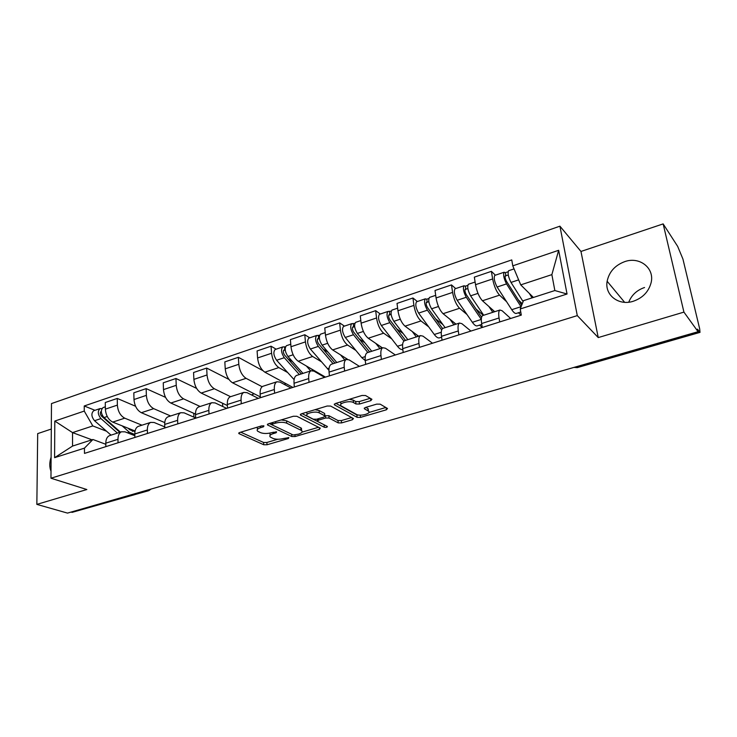 <?xml version="1.0" encoding="UTF-8"?>
<svg xmlns="http://www.w3.org/2000/svg" width="737" height="737" viewBox="0 0 737 737"><rect width="100%" height="100%" fill="white"/><g stroke="black" fill="none" stroke-linecap="round" stroke-linejoin="round"><path stroke-width="1.11" d="M263.947 425.912L261.524 425.894L239.728 432.49L238.825 433.568L263.726 444.743L267.034 444.761L288.342 438.515L288.858 437.667L283.736 438.478C279.572 439.51 276.016 439.492 273.068 438.432L270.295 437.032C269.134 435.797 270.138 434.646 273.298 433.596L276.108 432.757L276.605 431.891L271.419 432.711C267.199 433.771 263.57 433.752 260.53 432.647L257.646 431.191C256.458 429.92 257.443 428.741 260.622 427.663L263.459 426.806L263.947 425.912M628.744 302.207C631.6 295.058 636.869 290.157 644.543 287.513M624.736 261.635C614.999 265.302 609.131 271.842 607.141 281.258C604.46 294.975 618.702 306.159 633.332 301.24C642.636 297.969 648.542 291.861 651.047 282.925C654.953 268.222 639.661 256.209 624.736 261.635M51.111 457.133C49.379 462.357 49.351 467.074 51.01 471.275M370.812 400.642L371.927 399.288L365.543 395.52L362.005 395.465L335.436 403.507L334.377 404.806L357.123 417.345L360.494 417.382L386.391 409.79L387.515 408.501L380.181 404.162L376.727 404.116L365.46 407.469L364.354 408.749L368.426 411.099C371.964 413.466 360.107 416.681 356.413 414.378L341.231 405.921C337.555 403.471 349.67 400.127 353.493 402.568L355.98 403.987L359.463 404.033L370.812 400.642L370.564 398.487M577.292 315.611L598.241 337.574L683.927 312.11L698.068 331.705L67.5 513.099L36.85 504.384L86.846 489.534L50.964 478.221L577.292 315.611L559.917 226.176L51.479 403.581L50.964 478.221M296.845 416.285L293.363 416.248L268.434 423.793L267.494 424.936L291.778 436.516L295.104 436.534L319.443 429.404L320.282 428.151L296.845 416.285M301.405 413.816L327.136 406.023L330.646 406.069L353.465 418.533L352.397 419.749L341.59 422.918L338.219 422.891L329.061 418.054L325.643 418.026L318.476 420.154L317.463 421.343L327.385 426.474C327.274 427.313 326.251 427.58 324.326 427.267L300.595 415.152L301.405 413.816M683.927 312.11L663.153 223.901L677.672 246.398L682.932 259.055L699.68 328.849L700.012 332.369L697.46 329.135L698.068 331.705M51.304 429.045L37.688 433.614L36.85 504.384M663.153 223.901L580.968 251.455L559.917 226.176M148.625 490.713L72.106 512.362L147.686 490.639L149.464 489.525M71.084 512.068L72.106 512.362M110.089 435.447L109.371 435.678C107.049 436.811 105.861 439.316 105.806 443.177L105.852 446.631M141.965 425.194L124.728 418.165C120.38 415.779 117.929 411.43 117.367 405.11L105.363 409.146C105.898 415.438 108.348 419.749 112.724 422.098L135.055 430.988M105.363 409.146L105.28 402.513L117.257 398.441L135.562 406.244M118.031 442.78L117.975 439.307C118.003 435.429 119.173 432.914 121.467 431.781L125.004 431.836L134.853 435.705M117.367 405.11L117.257 398.441M138.915 426.17L138.206 426.401C135.949 427.524 134.816 430.04 134.807 433.946L134.889 437.446M165.549 397.363L146.166 388.62L133.83 392.812L133.987 399.528C134.576 405.884 137.027 410.279 141.338 412.711L164.747 422.577M147.437 433.467L147.345 429.957C147.326 426.032 148.441 423.508 150.67 422.393L154.134 422.485L164.784 426.916M193.73 413.282L193.905 417.16M170.634 415.972L153.701 408.657C149.427 406.188 146.976 401.757 146.359 395.364L146.166 388.62M168.607 416.617L167.925 416.838C165.733 417.943 164.655 420.477 164.692 424.429L164.821 427.967M196.613 388.39L175.959 378.496L163.245 382.816L163.485 389.606C164.139 396.045 166.58 400.523 170.818 403.038L195.498 414.083M177.764 423.867L177.617 420.32C177.562 416.341 178.612 413.807 180.768 412.702L184.149 412.849L195.674 417.943M223.477 403.664L222.602 403.95L222.749 406.52M200.151 406.474L183.559 398.855C179.358 396.303 176.917 391.798 176.235 385.322L175.959 378.496M199.23 406.769L198.566 406.981C196.438 408.077 195.425 410.62 195.517 414.618L195.683 418.201M228.912 379.398L206.673 368.067L193.564 372.517L193.886 379.389C194.605 385.912 197.046 390.472 201.201 393.07L227.374 405.525M209.032 413.973L208.847 410.371C208.737 406.354 209.723 403.802 211.814 402.724L215.103 402.909L226.692 408.381M254.283 393.825L252.33 394.452L252.395 395.373M230.561 396.69L214.338 388.758C210.211 386.114 207.779 381.526 207.033 374.967L206.673 368.067M230.801 396.607L230.165 396.819C228.12 397.888 227.171 400.449 227.318 404.493L227.53 408.114M262.879 370.637L238.355 357.307L224.831 361.895L225.236 368.841C226.029 375.446 228.461 380.099 232.533 382.789L260.336 396.902M241.303 403.756L241.073 400.117C240.907 396.045 241.828 393.484 243.836 392.416L247.024 392.655L258.328 398.367M262.132 386.722L246.075 378.339C242.049 375.612 239.617 370.923 238.797 364.29L238.355 357.307M263.395 386.124L262.777 386.326C260.815 387.376 259.94 389.956 260.133 394.046L260.391 397.713M276.145 349.172L271.041 346.197L257.093 350.941L257.582 357.97C258.447 364.658 260.87 369.394 264.85 372.176L292.902 387.422M274.625 393.208L274.339 389.523C274.118 385.405 274.965 382.825 276.882 381.784L279.968 382.079L290.968 388.031M287.688 372.544L278.826 367.588C274.892 364.76 272.478 359.988 271.584 353.263L271.041 346.197M297.029 375.308L296.44 375.492C294.579 376.524 293.768 379.113 294.035 383.249L294.339 386.962M309.743 337.832L304.796 334.736L290.387 339.628L290.977 346.74C291.916 353.52 294.33 358.348 298.199 361.231L325.441 377.114M309.043 382.31L308.711 378.578C308.425 374.414 309.19 371.826 311.023 370.803L313.98 371.153L324.648 377.372M321.258 361.674L312.645 356.496C308.812 353.567 306.408 348.693 305.431 341.885L304.796 334.736M331.788 364.124L331.226 364.308C329.457 365.312 328.73 367.91 329.052 372.102L329.421 375.861M344.446 326.123L339.656 322.889L324.768 327.947L325.468 335.151C326.491 342.014 328.886 346.934 332.645 349.928L347.505 359.26M344.612 371.052L344.225 367.275C343.875 363.055 344.557 360.457 346.289 359.463L349.126 359.877L359.426 366.363M355.916 350.453L347.56 345.027C343.847 341.996 341.461 337.03 340.402 330.13L339.656 322.889M367.699 352.572L367.173 352.737C365.506 353.723 364.87 356.33 365.266 360.577L365.69 364.382M380.301 314.026L375.686 310.655L360.292 315.878L361.102 323.165C362.217 330.121 364.594 335.151 368.242 338.246L382.365 347.855M381.397 359.407L380.955 355.575C380.532 351.319 381.13 348.702 382.743 347.735L385.442 348.214L395.364 354.985M391.716 338.873L383.655 333.188C380.062 330.038 377.694 324.971 376.543 317.979L375.686 310.655M404.843 340.623L404.346 340.78C402.789 341.728 402.255 344.354 402.715 348.647L403.203 352.498M417.363 301.516L412.941 297.997L397.022 303.404L397.952 310.774C399.159 317.822 401.518 322.953 405.028 326.169L418.579 336.201M419.464 347.357L418.957 343.479C418.45 339.167 418.957 336.533 420.458 335.602L423.01 336.146L432.499 343.23M428.731 326.896L420.974 320.936C417.52 317.675 415.171 312.497 413.918 305.404L412.941 297.997M443.269 328.26L442.808 328.407C441.38 329.328 440.938 331.963 441.481 336.302L442.034 340.208M455.706 288.582L451.486 284.906L435.014 290.498L436.064 297.96C437.382 305.1 439.713 310.341 443.084 313.686L456.019 324.16M458.875 334.874L458.294 330.95C457.714 326.583 458.11 323.948 459.483 323.046L461.887 323.672L470.915 331.07M467.009 314.533L459.575 308.269C456.277 304.878 453.946 299.591 452.592 292.405L451.486 284.906M482.238 327.366L479.566 325.118M483.057 315.464L482.634 315.593C481.335 316.477 481.003 319.121 481.629 323.525L482.247 327.477M495.384 275.187L491.395 271.345L474.342 277.14L475.522 284.694C476.94 291.935 479.253 297.287 482.468 300.76L494.73 311.705M499.704 321.949L499.05 317.979C498.387 313.557 498.673 310.913 499.907 310.037L502.127 310.747L510.658 318.485M506.614 301.737L499.548 295.15C496.406 291.631 494.103 286.223 492.638 278.945L491.395 271.345M521.05 315.196L518.433 312.755M106.57 431.237L92.807 425.931L72.539 432.61L72.558 446.069L92.917 439.501L105.824 444.291M91.968 439.805L72.539 432.61L54.796 421.067L84.258 411.08L92.807 425.931M92.917 439.501L84.451 448.133L54.593 457.677L54.796 421.067M512.777 265.845L558.655 250.294L567.048 294.017L520.23 308.969L523.491 300.65L554.85 290.544L551.866 274.625L520.737 284.878L512.777 265.845L511.754 259.921L84.23 405.976L84.258 411.08M84.451 448.133L84.479 453.402L521.299 315.114L520.23 308.969M598.241 337.574L580.968 251.455M520.737 284.878L533.413 297.453M94.962 410.306L84.23 405.976M284.086 384.309L286.03 383.691M54.593 457.677L72.558 446.069M554.85 290.544L567.048 294.017M551.866 274.625L558.655 250.294M257.158 427.211L257.517 429.312M269.853 433.098L270.166 435.245M240.732 432.186L263.56 442.467L266.868 442.476L277.84 439.252M301.995 432.149L318.55 427.276M269.281 423.535L272.045 424.862M272.662 424.024L272.165 424.927L293.206 434.996L298.522 434.139C301.811 433.052 302.843 431.864 301.626 430.583L286.748 423.204C283.717 422.043 280.032 422.006 275.693 423.112L272.662 424.024L272.552 422.55M301.332 430.371L301.433 428.252L300.797 427.856L300.991 430.187M281.239 419.924L286.555 420.827L300.797 427.856M351.669 417.538L341.351 420.578L341.59 422.918M324.87 415.815L328.84 415.686L337.988 420.541L341.351 420.578M302.069 413.614L324.741 425.102M319.296 412.904C315.427 410.62 303.837 413.687 307.274 416.064L313.234 419.187L316.67 419.224L323.847 417.087L324.87 415.861L319.296 412.904L319.075 410.509L314.966 409.708M306.712 412.204L307.126 414.332M324.575 414.258L324.713 415.76M319.075 410.509L324.492 413.383M349.329 399.307L353.235 400.136L355.722 401.564L359.205 401.61L370.25 398.293M340.586 401.951L341.047 404.079M368.353 410.454L367.883 408.538L368.141 410.914M365.828 407.358L367.883 408.538M368.85 412.49L385.829 407.497M335.906 403.369L356.874 414.986L359.776 415.134M128.081 428.215L129.841 429.791L134.954 431.578M132.347 431.357L134.355 430.712M134.825 434.563L129.242 432.168L122.176 425.866M120.435 432.122L103.981 417.575C100.794 413.475 100.508 410.131 103.125 407.552L103.502 407.423M102.977 416.442L101.144 415.714M119.827 432.315L101.595 416.202C100.066 414.231 99.928 412.637 101.19 411.403L101.301 411.357M117.404 433.089L100.941 418.579C97.754 414.489 97.468 411.154 100.085 408.574L101.992 408.565M111.029 435.143L94.529 420.716C91.333 416.645 91.056 413.319 93.7 410.739L94.078 410.61M132.743 431.228L132.715 430.058M311.502 368.988L313.032 370.729M316.256 372.48L317.057 372.222M317.527 373.226L318.301 372.95M320.881 374.451L320.531 374.976M302.971 373.392L287.946 356.487C284.933 351.835 284.436 348.233 286.444 345.69L286.757 345.589M310.682 370.914L306.352 365.985M301.332 373.917L284.666 355.197C283.22 352.977 282.98 351.245 283.948 350.029L285.237 349.974M292.497 361.6L288.093 359.057M294.109 379.656L276.596 360.255C273.565 355.639 273.077 352.056 275.131 349.513L275.445 349.402M299.351 374.562L284.298 357.703C281.276 353.06 280.779 349.467 282.805 346.924L285.514 346.805M283.505 350.563L284.777 350.13L284.537 347.136M345.496 357.998L346.611 359.334M336.809 362.512L322.106 345.146C319.13 340.383 318.587 336.745 320.466 334.211L320.761 334.11M344.769 359.951L340.522 354.875M334.957 363.101L318.633 343.884C317.205 341.6 316.947 339.858 317.859 338.642L319.379 338.513M328.048 352.166L323.018 349.043M328.96 370.343L310.378 349.034C307.384 344.317 306.859 340.687 308.785 338.154L309.089 338.053M333.069 363.709L318.329 346.399C315.344 341.646 314.81 338.007 316.707 335.482L319.591 335.317M317.444 339.167L318.66 338.762L318.375 335.731M380.596 346.657L381.711 348.067M371.734 351.273L357.381 333.428C354.451 328.555 353.861 324.87 355.612 322.355L355.888 322.262M379.96 348.629L375.796 343.387M369.661 351.936L353.732 332.184C352.323 329.854 352.046 328.085 352.894 326.887L354.663 326.675M364.916 342.788L359.186 338.956M380.955 355.575L365.266 360.577L361.839 357.685L345.266 337.454C342.318 332.617 341.747 328.942 343.543 326.427L343.829 326.334M367.874 352.516L353.484 334.727C350.545 329.863 349.964 326.178 351.724 323.663L354.801 323.451M352.498 327.403L353.649 327.016L353.318 323.948M416.856 334.93L417.962 336.404M407.819 339.665L393.853 321.323C390.978 316.33 390.334 312.589 391.937 310.102L392.195 310.01M416.322 336.929L412.25 331.521M405.516 340.402L390.002 320.107C388.62 317.721 388.316 315.924 389.09 314.727L391.126 314.441M403.176 333.557L396.672 328.84M402.826 349.541C401.269 349.9 399.482 348.813 397.473 346.279L381.324 325.478C378.431 320.531 377.805 316.809 379.454 314.312L379.73 314.22M403.922 341.065L389.818 322.659C386.934 317.684 386.299 313.953 387.92 311.456L391.19 311.189M388.731 315.243L389.809 314.883L389.431 311.779M454.342 322.797L455.429 324.344M445.12 327.661L431.569 308.794C428.741 303.69 428.05 299.895 429.496 297.426L429.735 297.343M453.909 324.833L449.948 319.241M442.596 328.536L427.506 307.605C426.143 305.164 425.82 303.349 426.52 302.161L428.842 301.783M442.946 324.639L435.585 318.817M441.61 337.187L439.759 337.776C438.257 338.421 436.433 337.334 434.286 334.487L418.607 313.096C415.769 308.029 415.097 304.261 416.589 301.774L416.838 301.691M441.684 329.936L427.396 310.185C424.567 305.09 423.876 301.304 425.341 298.826L426.769 299.194L428.823 298.503M426.189 302.677L427.202 302.336L426.769 299.194M493.099 310.249L494.186 311.88M483.693 315.252L470.593 295.832C467.838 290.599 467.083 286.757 468.354 284.307L468.585 284.233M492.786 312.331L488.926 306.528M481.593 317.223L466.309 294.68C464.983 292.174 464.623 290.332 465.24 289.162L467.875 288.683M483.343 315.372L476.038 309.033M481.768 324.418L477.539 325.763C476.157 326.38 474.435 325.22 472.362 322.299L457.189 300.291C454.397 295.104 453.679 291.272 455.005 288.812L455.236 288.738M481.316 319.407L466.281 297.269C463.509 292.055 462.772 288.213 464.052 285.763L465.397 286.177L467.765 285.376M464.955 289.669L465.885 289.355L465.397 286.177M523.113 301.617L511.008 282.418C508.309 277.057 507.507 273.16 508.594 270.737L508.797 270.663M532.086 297.877L529.277 293.354M521.704 305.21L506.476 281.294C505.186 278.724 504.799 276.863 505.333 275.702L508.29 275.122M522.607 302.916L521.759 303.183L518.185 299.756M521.077 306.804L506.531 283.902C503.832 278.549 503.03 274.661 504.136 272.239L505.379 272.699L508.079 271.787M520.755 312.018L516.609 313.336C515.356 313.916 513.735 312.7 511.745 309.687L497.116 287.025C494.398 281.709 493.615 277.831 494.767 275.398L494.969 275.325M521.989 304.492L521.759 303.183M505.085 276.2L505.923 275.914L505.379 272.699M452.592 292.405L436.064 297.96M413.918 305.404L397.952 310.774M376.543 317.979L361.102 323.165M340.402 330.13L325.468 335.151M305.431 341.885L290.977 346.74M271.584 353.263L257.582 357.97M238.797 364.29L225.236 368.841M207.033 374.967L193.886 379.389M176.235 385.322L163.485 389.606M146.359 395.364L133.987 399.528M492.638 278.945L475.522 284.694M499.548 295.15L482.468 300.76M459.575 308.269L443.084 313.686M458.294 330.95L441.481 336.302M420.974 320.936L405.028 326.169M418.957 343.479L402.715 348.647M383.655 333.188L368.242 338.246M347.56 345.027L332.645 349.928M344.225 367.275L329.052 372.102M312.645 356.496L298.199 361.231M308.711 378.578L294.035 383.249M278.826 367.588L264.85 372.176M274.339 389.523L260.133 394.046M246.075 378.339L232.533 382.789M241.073 400.117L227.318 404.493M214.338 388.758L201.201 393.07M208.847 410.371L195.517 414.618M183.559 398.855L170.818 403.038M177.617 420.32L164.692 424.429M153.701 408.657L141.338 412.711M147.345 429.957L134.807 433.946M124.728 418.165L112.724 422.098M117.975 439.307L105.806 443.177M499.05 317.979L481.629 323.525M146.709 490.317L148.892 490.639L151.094 489.055M576.113 366.786L576.73 367.358L699.56 332.065M573.939 367.413L577.393 367.588L699.938 332.396M260.52 426.198L260.622 427.663M276.034 431.735L276.108 432.757M273.187 432.186L273.298 433.596M288.259 437.52L288.342 438.515M266.868 442.476L267.034 444.761M263.56 442.467L263.726 444.743M239.046 432.776L239.11 433.734M263.385 425.756L263.459 426.806M319.287 427.653L319.443 429.404M294.984 435.134L295.104 436.534M291.585 434.222L291.778 436.516M267.669 424.134L267.734 425.083M286.555 420.827L286.748 423.204M275.583 421.628L275.693 423.112M352.203 417.833L352.397 419.749M337.988 420.541L338.219 422.891M328.84 415.686L329.061 418.054M325.413 415.65L325.643 418.026M318.347 418.727L318.476 420.154M324.105 424.936L324.326 427.267M300.521 414.222L300.595 415.152M359.205 401.61L359.463 404.033M355.722 401.564L355.98 403.987M353.235 400.136L353.493 402.568M364.373 407.994L364.465 408.823M386.142 407.681L386.391 409.79M360.264 415.152L360.494 417.382M356.874 414.986L357.123 417.345M334.432 403.996L334.515 404.899M127.372 432.766L129.242 432.168M103.981 417.575L107.243 416.488M100.61 411.937L101.31 411.697M94.529 420.716L100.941 418.579M287.946 356.487L293.142 354.764M276.596 360.255L284.298 357.703M322.106 345.146L327.679 343.295M327.339 368.74L329.098 368.168M310.378 349.034L318.329 346.399M357.381 333.428L363.378 331.438M361.839 357.685L365.23 356.597M345.266 337.454L353.484 334.727M393.853 321.323L400.283 319.185M397.473 346.279L402.595 344.64M381.324 325.478L389.818 322.659M431.569 308.794L438.469 306.509M434.286 334.487L441.27 332.249M418.607 313.096L427.396 310.185M470.593 295.832L477.991 293.381M472.362 322.299L481.316 319.425M457.189 300.291L466.281 297.269M511.008 282.418L518.645 279.876M511.745 309.687L521.022 306.712M497.116 287.025L506.531 283.902M607.141 281.258L624.617 302.317M499.907 310.037L482.634 315.593M121.467 431.781L109.371 435.678M150.67 422.393L138.206 426.401M180.768 412.702L167.925 416.838M211.814 402.724L198.566 406.981M243.836 392.416L230.165 396.819M276.882 381.784L262.777 386.326M311.023 370.803L296.44 375.492M346.289 359.463L331.226 364.308M382.743 347.735L367.173 352.737M420.458 335.602L404.346 340.78M459.483 323.046L442.808 328.407M574.049 367.385L577.246 367.625M238.788 432.988L238.825 433.568M267.448 424.319L267.494 424.936M271.842 422.762L271.962 424.392M301.433 428.252L301.626 430.583M317.251 419.049L317.407 420.726M324.648 413.485L324.87 415.861M300.355 414.378L300.41 415.032M368.159 408.713L368.426 411.099M364.29 408.086L364.354 408.749M334.312 404.116L334.377 404.806M133.48 435.162L134.825 434.738M103.125 407.552L105.336 406.806M93.7 410.739L100.085 408.574M317.583 373.217L318.117 373.042M286.444 345.69L290.765 344.234M275.131 349.513L282.805 346.924M320.466 334.211L325.22 332.608M308.785 338.154L316.707 335.482M355.612 322.355L360.817 320.595M343.543 326.427L351.724 323.663M391.937 310.102L397.621 308.177M379.454 314.312L387.92 311.456M429.496 297.426L435.696 295.334M416.589 301.774L425.341 298.826M468.354 284.307L475.107 282.031M455.005 288.812L464.052 285.763M508.594 270.737L514.048 268.894M494.767 275.398L504.136 272.239"/></g></svg>
